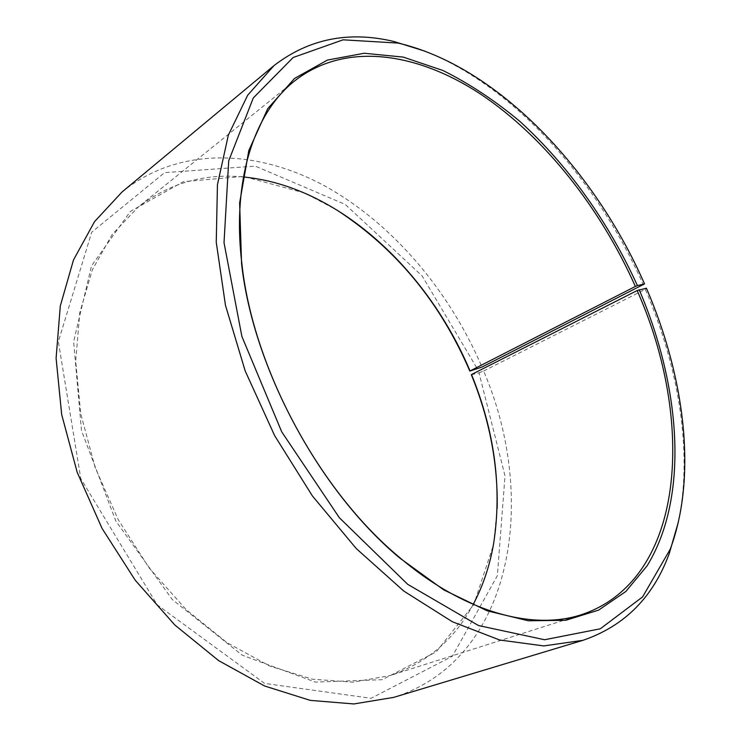 <?xml version="1.0" encoding="UTF-8"?>
<svg xmlns="http://www.w3.org/2000/svg" width="741" height="741" viewBox="0 0 741 741"><rect width="100%" height="100%" fill="white"/><g stroke="black" fill="none" stroke-linecap="round" stroke-linejoin="round"><path stroke-width="0.56" stroke-dasharray="3.71 2.78" d="M473.221 604.387C454.955 638.983 427.279 662.704 390.192 675.533L353.105 682.165L312.461 679.21L269.798 666.076L226.959 642.66L186.019 609.519L149.126 567.912L118.273 519.747L95.107 467.441L80.75 413.719L75.684 361.293L79.778 312.637L92.347 269.807L112.299 234.286L138.289 206.998C169.439 183.138 204.488 173.135 243.428 176.969M497.155 508.382L493.636 544.366L473.731 604.637L436.19 651.895L382.189 679.701L315.323 682.081L242.251 655.229L172.31 599.562L115.846 521.043L81.491 430.651L73.628 341.601L91.532 265.834L130.397 211.38L183.379 181.665L243.502 176.414L304.755 193.049L336.71 209.962M471.369 374.807L479.019 372.825L505.01 475.907L497.359 575.711L452.343 656.276L371.037 698.3L264.546 683.406L157.222 604.851L80.806 478.667L58.363 341.592L91.727 232.174L164.622 172.634L255.237 166.114L345.297 204.47L422.166 275.976L477.399 368.925M479.019 372.825L483.632 371.019C538.262 497.952 514.254 659.444 393.684 697.383M121.987 192.039C179.072 145.727 257.46 149.386 324.873 186.01C392.535 223.43 449.342 290.704 481.983 367.054M483.632 371.019L645.3 289.351C678.849 367.221 692.955 452.26 678.339 522.127M425.167 51.24C514.819 86.993 597.357 180.489 643.392 284.989M645.3 289.351L646.411 288.203M294.668 80.889L138.289 206.998M581.629 614.632L390.192 675.533M305.727 193.642L304.755 193.049M493.682 543.227L493.636 544.366"/><path stroke-width="1.11" d="M637.149 290.546C694.928 420.184 686.472 579.453 581.629 614.632C533.048 630.693 464.329 612.835 399.047 557.028C319.065 490.505 253.403 368.37 242.02 264.963C231.479 179.73 254.478 112.567 294.668 80.889C345.51 41.126 417.461 52.37 481.076 94.44C544.95 137.354 600.59 208.249 635.361 286.452L469.822 371.074L481.983 367.054L644.531 283.896C593.902 168.568 497.22 66.31 398.204 43.089L343.092 39.819L293.167 57.502L253.302 97.942L228.71 160.825L224.023 242.696L241.881 336.433L281.728 431.864L339.359 517.737L407.698 584.325L478.575 625.571L544.589 639.742L600.312 628.785L642.604 596.894L670.272 549.118C697.401 476.185 684.851 377.188 646.411 288.203L637.149 290.546L471.517 374.52C494.756 431.632 502.139 487.874 493.682 543.227C489.912 565.346 483.095 585.733 473.221 604.387M243.428 176.969C264.435 179.035 285.202 184.592 305.727 193.642C376.215 224.699 437.181 292.852 469.979 370.806M471.517 374.52L471.369 374.807C489.43 419.063 498.026 463.597 497.155 508.382M336.71 209.962C395.74 248.355 440.117 302.059 469.822 371.074M678.339 522.127L669.299 553.416C653.377 597.061 624.598 626.034 582.935 640.326L393.684 697.383L353.883 703.95L310.322 700.384L264.611 685.999L218.697 660.666L174.793 624.969L135.214 580.212L102.082 528.444L77.175 472.267L61.679 414.562L56.103 358.255L60.299 305.987L73.507 259.915L94.561 221.615L121.987 192.039L273.957 65.634C308.849 38.764 348.891 30.733 394.082 41.533L425.167 51.24M582.935 640.326L543.783 645.93L499.786 640.029L452.464 621.801L403.836 591.096L356.291 548.599L312.406 495.951L274.661 435.662L245.188 370.926L225.468 305.283L216.242 242.187L217.446 184.685L228.339 135.158L247.689 95.2L273.957 65.634M639.205 289.74C680.988 387.33 689.315 496.868 647.125 565.8L625.802 591.513L598.598 610.112L565.874 620.263L528.361 620.791L487.143 610.797L443.711 589.864L399.899 558.14C319.269 491.098 253.024 367.879 241.566 263.648L239.63 202.96L248.8 150.58L267.714 108.677L294.566 78.416L327.383 60.077L364.211 53.25L403.271 57.103L443.025 70.525C469.451 83.724 495.007 100.628 519.7 121.246C567.949 165.058 608.861 222.726 637.408 285.618L635.361 286.452M644.531 283.896L637.408 285.618M398.204 43.089L394.082 41.533M670.272 549.118L669.299 553.416M399.047 557.028L399.899 558.14M242.02 264.963L241.566 263.648"/></g></svg>
